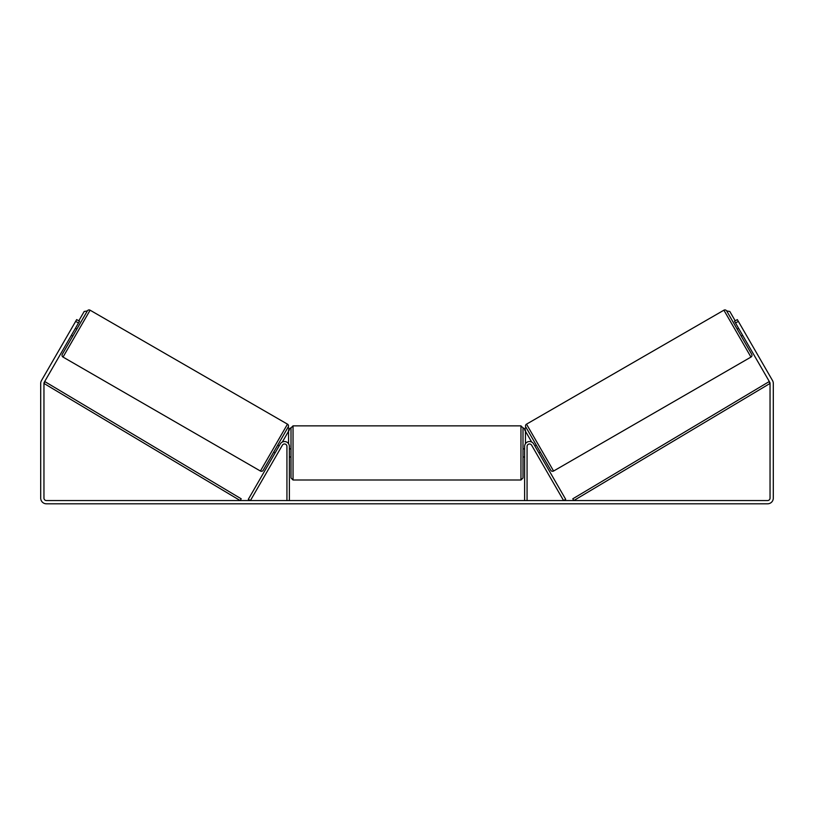 <?xml version="1.0" encoding="UTF-8"?>
<svg xmlns="http://www.w3.org/2000/svg" width="814" height="814" viewBox="0 0 814 814"><rect width="100%" height="100%" fill="white"/><g stroke="black" fill="none" stroke-linecap="round" stroke-linejoin="round"><path stroke-width="1.22" d="M280.26 443.976A4.884 4.884 0 0 1 289.377 446.418L289.377 500.549L286.935 500.549L286.935 446.418A2.442 2.442 0 0 0 282.377 445.197L250.417 500.549L248.311 499.328L280.26 443.976M533.74 443.976A4.884 4.884 0 0 0 524.623 446.418L524.623 500.549L527.065 500.549L527.065 446.418A2.442 2.442 0 0 1 531.623 445.197L563.583 500.549L565.689 499.328L533.74 443.976M553.581 471.031L526.516 424.155L723.9 310.195A2.035 2.035 0 0 1 726.678 310.938L751.709 354.293A2.035 2.035 0 0 1 750.966 357.071L553.581 471.031A2.035 2.035 0 0 1 550.803 470.288L525.773 426.933L524.674 429.914L531.684 442.053M526.516 424.155A2.035 2.035 0 0 0 525.773 426.933M737.158 329.09L738.573 328.276M741.228 336.141L742.643 335.327M534.839 445.899L536.253 445.085M538.909 452.95L540.323 452.136M535.429 446.906L538.329 451.943M739.153 329.283L742.063 334.32M78.48 322.985L75.661 321.357L76.679 319.597L79.497 321.225L44.282 382.214A2.442 2.442 0 0 0 43.956 383.435L43.956 498.107A2.442 2.442 0 0 0 46.398 500.549L767.602 500.549A2.442 2.442 0 0 0 770.044 498.107L770.044 383.435A2.442 2.442 0 0 0 769.718 382.214L734.503 321.225L737.321 319.597L738.339 321.357L735.52 322.985M75.661 321.357L41.463 380.586A5.698 5.698 0 0 0 40.7 383.435L40.7 498.107A5.698 5.698 0 0 0 46.398 503.805L767.602 503.805A5.698 5.698 0 0 0 773.3 498.107L773.3 383.435A5.698 5.698 0 0 0 772.537 380.586L738.339 321.357M260.419 471.031L287.484 424.155L90.1 310.195A2.035 2.035 0 0 0 87.322 310.938L62.291 354.293A2.035 2.035 0 0 0 63.034 357.071L260.419 471.031A2.035 2.035 0 0 0 263.197 470.288L288.227 426.933L289.326 429.914L282.316 442.053M287.484 424.155A2.035 2.035 0 0 1 288.227 426.933M76.842 329.09L75.427 328.276M74.847 329.283L71.937 334.32M72.772 336.141L71.357 335.327M279.161 445.899L277.747 445.085M275.091 452.95L273.677 452.136M278.571 446.906L275.671 451.943M291.005 452.93L291.005 427.899L293.04 425.864L293.04 479.995L291.005 477.96L291.005 452.93M522.995 427.899L522.995 477.96L520.96 479.995L520.96 425.864L522.995 427.899M289.377 450.03L289.377 455.84M524.623 455.84L524.623 450.03M78.795 320.818L84.188 311.477L87.322 310.938M288.563 443.722L288.563 429.934L290.598 427.899M523.402 427.899L525.437 429.934L525.437 443.722M735.205 320.818L729.812 311.477L726.678 310.938M43.956 383.435L240.171 500.549L241.209 498.809L45.004 381.695L43.956 383.435M770.044 383.435L573.829 500.549L572.791 498.809L768.996 381.695L770.044 383.435M723.9 310.195L750.966 357.071M90.1 310.195L63.034 357.071M520.96 425.864L293.04 425.864M291.005 448.86L289.377 448.86M524.623 448.86L522.995 448.86M524.623 457L522.995 457M291.005 457L289.377 457M520.96 479.995L293.04 479.995"/></g></svg>
